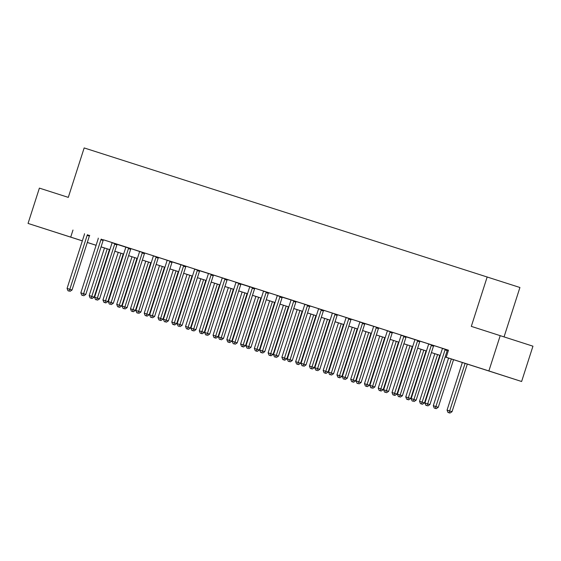 <?xml version="1.0" encoding="UTF-8"?>
<svg xmlns="http://www.w3.org/2000/svg" width="561" height="561" viewBox="0 0 561 561"><rect width="100%" height="100%" fill="white"/><g stroke="black" fill="none" stroke-linecap="round" stroke-linejoin="round"><path stroke-width="0.84" d="M52.11 231.153L70.027 236.917L52.11 231.153M483.757 369.327L501.674 375.085L483.757 369.327M504.066 336.866L519.921 287.498L84.164 147.936L68.295 197.374L39.389 188.117L28.05 223.432L82.348 240.844M487.186 276.938L471.31 326.376L532.95 346.186L521.611 381.501L445.182 356.999M103.462 247.618L101.064 246.882L103.455 247.646M96.099 245.297L87.299 242.478M82.334 240.886L28.05 223.432M445.189 356.985L459.48 361.565L446.212 357.28L448.477 350.218L103.483 239.806M103.476 239.82L112.018 242.555M115.04 243.502L114.928 243.656A1.487 1.157 -72.1 0 0 114.675 244.161L97.355 298.122L94.599 297.239L111.927 243.278A1.487 1.157 -72.1 0 0 112.011 242.731L130.902 248.782A1.487 1.157 -72.1 0 0 130.65 249.28L113.329 303.242L108.364 301.643L125.685 247.689A1.487 1.157 -72.1 0 0 125.776 247.135L125.776 246.938M131.008 248.635L144.668 253.186A1.487 1.157 -72.1 0 0 144.415 253.684L127.095 307.645L122.13 306.054L139.451 252.092A1.487 1.157 -72.1 0 0 139.542 251.538L139.542 251.342M144.773 253.039L153.307 255.774M158.532 257.443L185.957 266.405A1.487 1.157 -72.1 0 0 185.712 266.903L168.384 320.864L163.419 319.265L180.747 265.311A1.487 1.157 -72.1 0 0 180.831 264.757L180.838 264.561M186.063 266.258L194.597 268.985M197.626 269.932L197.514 270.093A1.487 1.157 -72.1 0 0 197.262 270.598L179.941 324.553L177.185 323.676L194.513 269.715A1.487 1.157 -72.1 0 0 194.597 269.161L222.128 277.8M227.352 279.476L235.893 282.204M238.916 283.151L238.804 283.312A1.487 1.157 -72.1 0 0 238.558 283.817L221.23 337.771L218.481 336.895L235.802 282.933A1.487 1.157 -72.1 0 0 235.893 282.379L254.778 288.431A1.487 1.157 -72.1 0 0 254.533 288.936L237.205 342.89L232.24 341.298L249.568 287.337A1.487 1.157 -72.1 0 0 249.659 286.783L249.659 286.587M254.883 288.284L263.425 291.019M268.649 292.688L277.183 295.423M280.212 296.369L280.1 296.531A1.487 1.157 -72.1 0 0 279.848 297.035L262.527 350.99L259.771 350.106L277.092 296.152A1.487 1.157 -72.1 0 0 277.183 295.598L304.714 304.237M309.938 305.906L318.48 308.641M323.704 310.317L346.011 317.456M351.235 319.125L359.769 321.86M362.799 322.806L362.679 322.968A1.487 1.157 -72.1 0 0 362.434 323.466L345.106 377.427L342.357 376.543L359.678 322.589A1.487 1.157 -72.1 0 0 359.769 322.035L378.773 327.926M378.759 327.94L387.3 330.667M392.525 332.343L401.066 335.078M404.088 336.025L403.976 336.186A1.487 1.157 -72.1 0 0 403.724 336.684L386.403 390.645L383.647 389.762L400.975 335.801A1.487 1.157 -72.1 0 0 401.066 335.254L428.59 343.886M433.821 345.562L442.356 348.297M447.587 349.966L442.356 348.472A1.487 1.157 -72.1 0 1 442.264 349.019L424.943 402.98L429.908 404.572L447.229 350.618A1.487 1.157 -72.1 0 1 447.482 350.113L448.47 350.232M433.408 345.408L428.59 344.061A1.487 1.157 -72.1 0 1 428.499 344.615L411.178 398.576L416.143 400.168L433.464 346.207A1.487 1.157 -72.1 0 1 433.716 345.709L435.624 346.123L433.408 345.408M392.118 332.189L387.3 330.843A1.487 1.157 -72.1 0 1 387.209 331.397L369.888 385.358L374.853 386.95L392.174 332.996A1.487 1.157 -72.1 0 1 392.42 332.491L394.327 332.904L392.118 332.189M350.821 318.971L346.004 317.624A1.487 1.157 -72.1 0 1 345.92 318.178L328.592 372.139L333.557 373.731L350.884 319.777A1.487 1.157 -72.1 0 1 351.13 319.272L353.037 319.686L350.821 318.971M323.297 310.163L318.48 308.816A1.487 1.157 -72.1 0 1 318.389 309.37L301.061 363.325L306.026 364.923L323.353 310.962A1.487 1.157 -72.1 0 1 323.599 310.464L325.506 310.871L323.297 310.163M309.532 305.752L304.714 304.413A1.487 1.157 -72.1 0 1 304.623 304.96L287.302 358.921L292.267 360.513L309.588 306.558A1.487 1.157 -72.1 0 1 309.84 306.054L311.741 306.467L309.532 305.752M268.235 292.533L263.418 291.194A1.487 1.157 -72.1 0 1 263.333 291.748L246.006 345.702L250.97 347.301L268.298 293.34A1.487 1.157 -72.1 0 1 268.544 292.835L270.451 293.249L268.235 292.533M226.946 279.322L222.128 277.976A1.487 1.157 -72.1 0 1 222.037 278.529L204.716 332.484L209.681 334.083L227.002 280.121A1.487 1.157 -72.1 0 1 227.254 279.623L229.154 280.03L226.946 279.322M158.125 257.289L153.307 255.942A1.487 1.157 -72.1 0 1 153.216 256.496L135.895 310.457L140.86 312.049L158.181 258.095A1.487 1.157 -72.1 0 1 158.433 257.59L160.334 258.004L158.125 257.289M500.216 335.625L488.876 370.94L521.611 381.501M72.986 230.031L70.721 237.093M446.212 357.28L488.876 370.94M87.313 242.436L96.106 245.276M109.872 249.673L101.071 246.854L109.879 249.659M114.844 251.244L123.637 254.063L114.837 251.258M128.609 255.655L137.403 258.467L128.602 255.669M151.161 262.892L142.368 260.073L151.168 262.878M156.133 264.462L164.934 267.281L156.133 264.476M169.899 268.873L178.7 271.685M192.458 276.103L183.657 273.291L192.465 276.089M197.43 277.681L206.224 280.5L197.423 277.695M211.195 282.085L219.989 284.904L211.188 282.099M233.748 289.322L224.954 286.51L233.755 289.308M238.72 290.9L247.52 293.719L238.72 290.914M252.485 295.303L261.286 298.122L252.478 295.317M266.251 299.714L275.044 302.526M280.016 304.118L288.81 306.93L280.009 304.132M293.782 308.522L302.575 311.341L293.775 308.536M316.334 315.759L307.54 312.94L316.341 315.745M321.306 317.337L330.106 320.149L321.306 317.351M335.071 321.741L343.872 324.56L335.064 321.755M357.63 328.977L348.83 326.158L357.63 328.963M362.602 330.555L371.396 333.367L362.595 330.569M376.361 334.959L385.162 337.778L376.361 334.973M398.92 342.196L390.126 339.377L398.927 342.182M403.892 343.767L412.693 346.586L403.885 343.781M417.657 348.178L426.458 350.99M440.217 355.415L431.416 352.596L440.217 355.401M426.451 351.004L417.65 348.192M275.044 302.54L266.244 299.728M178.693 271.699L169.892 268.887M445.385 349.237L445.266 349.398A1.487 1.157 -72.1 0 0 445.02 349.903L427.692 403.864L426.942 405.645L425.841 405.294L426.942 405.645M427.826 405.933L429.908 404.572M424.943 402.98L425.841 405.294M462.348 362.497L447.061 410.112L452.026 411.711L467.313 364.089M449.059 412.784L447.959 412.426L449.943 413.064L449.059 412.784L465.104 363.381M447.959 412.426L447.061 410.112M452.026 411.711L449.943 413.064M431.619 344.833L431.507 344.994A1.487 1.157 -72.1 0 0 431.255 345.499L413.934 399.453L413.177 401.241L412.076 400.891L413.177 401.241M414.067 401.529L416.143 400.168M411.178 398.576L412.076 400.891M417.854 340.429L417.742 340.59A1.487 1.157 -72.1 0 0 417.489 341.088L400.168 395.049L397.412 394.166L414.74 340.211A1.487 1.157 -72.1 0 0 414.824 339.657L414.831 339.461M420.07 341.137L419.951 341.305A1.487 1.157 -72.1 0 0 419.705 341.803L402.377 395.764L400.168 395.049L399.418 396.837L398.317 396.48L399.418 396.837M400.302 397.118L402.377 395.764M397.412 394.166L398.317 396.48M406.304 336.733L406.185 336.895A1.487 1.157 -72.1 0 0 405.94 337.399L388.612 391.354L386.403 390.645L385.652 392.427L384.551 392.076L385.652 392.427M386.536 392.714L388.612 391.354M383.647 389.762L384.551 392.076M448.583 358.093L433.295 405.708L438.26 407.3L453.547 359.678M435.294 408.373L434.193 408.022L436.185 408.66L435.294 408.373L451.339 358.97M434.193 408.022L433.295 405.708M438.26 407.3L436.185 408.66M434.817 353.682L419.53 401.304L424.495 402.896L439.789 355.274M421.535 403.969L420.434 403.618L422.419 404.257L421.535 403.969L437.573 354.566M420.434 403.618L419.53 401.304M424.495 402.896L422.419 404.257M421.059 349.279L405.764 396.893L410.729 398.492L426.023 350.87M407.77 399.565L406.669 399.215L408.653 399.846L407.77 399.565L423.807 350.162M406.669 399.215L405.764 396.893M410.729 398.492L408.653 399.846M390.323 331.614L390.211 331.775A1.487 1.157 -72.1 0 0 389.965 332.28L372.637 386.234L371.887 388.023L370.786 387.672L371.887 388.023M372.77 388.31L374.853 386.95M369.888 385.358L370.786 387.672M407.293 344.875L392.006 392.49L396.971 394.088L412.258 346.467M394.004 395.154L392.903 394.804L394.888 395.442L394.004 395.154L410.042 345.751M392.903 394.804L392.006 392.49M396.971 394.088L394.888 395.442M376.557 327.21L376.445 327.372A1.487 1.157 -72.1 0 0 376.2 327.876L358.872 381.831L356.123 380.947L373.444 326.993A1.487 1.157 -72.1 0 0 373.535 326.439L373.535 326.243M378.773 327.919L378.661 328.087A1.487 1.157 -72.1 0 0 378.409 328.585L361.088 382.546L358.872 381.831L358.121 383.619L357.02 383.268L358.121 383.619M359.005 383.906L361.088 382.546M356.123 380.947L357.02 383.268M365.008 323.515L364.895 323.676A1.487 1.157 -72.1 0 0 364.643 324.181L347.322 378.142L345.106 377.427L344.356 379.215L343.255 378.857L344.356 379.215M345.239 379.495L347.322 378.142M342.357 376.543L343.255 378.857M349.033 318.396L348.921 318.557A1.487 1.157 -72.1 0 0 348.669 319.062L331.348 373.023L330.59 374.804L329.489 374.453L330.59 374.804M331.481 375.092L333.557 373.731M328.592 372.139L329.489 374.453M335.268 313.992L335.155 314.153A1.487 1.157 -72.1 0 0 334.903 314.658L317.582 368.612L314.826 367.736L332.154 313.774A1.487 1.157 -72.1 0 0 332.245 313.22L332.245 313.024M337.484 314.7L337.364 314.868A1.487 1.157 -72.1 0 0 337.119 315.366L319.791 369.327L317.582 368.612L316.832 370.4L315.731 370.05L316.832 370.4M317.715 370.688L319.791 369.327M314.826 367.736L315.731 370.05M321.502 309.588L321.39 309.749A1.487 1.157 -72.1 0 0 321.137 310.247L303.817 364.208L303.066 365.996L301.965 365.639L303.066 365.996M303.95 366.277L306.026 364.923M301.061 363.325L301.965 365.639M393.527 340.471L378.24 388.086L383.205 389.678L398.492 342.056M380.239 390.751L379.138 390.4L381.122 391.038L380.239 390.751L396.276 341.347M379.138 390.4L378.24 388.086M383.205 389.678L381.122 391.038M379.762 336.06L364.475 383.682L369.44 385.274L384.727 337.652M366.473 386.347L365.372 385.996L367.357 386.634L366.473 386.347L382.518 336.944M365.372 385.996L364.475 383.682M369.44 385.274L367.357 386.634M365.996 331.656L350.709 379.271L355.674 380.87L370.961 333.248M352.708 381.943L351.607 381.585L353.598 382.223L352.708 381.943L368.752 332.54M351.607 381.585L350.709 379.271M355.674 380.87L353.598 382.223M352.231 327.252L336.944 374.867L341.908 376.459L357.203 328.837M338.949 377.532L337.848 377.181L339.833 377.819L338.949 377.532L354.987 328.129M337.848 377.181L336.944 374.867M341.908 376.459L339.833 377.819M338.472 322.841L323.178 370.463L328.143 372.055L343.437 324.433M325.184 373.128L324.083 372.777L326.067 373.416L325.184 373.128L341.221 323.725M324.083 372.777L323.178 370.463M328.143 372.055L326.067 373.416M307.737 305.184L307.624 305.345A1.487 1.157 -72.1 0 0 307.379 305.843L290.051 359.804L289.301 361.586L288.2 361.235L289.301 361.586M290.184 361.873L292.267 360.513M287.302 358.921L288.2 361.235M324.707 318.438L309.42 366.053L314.384 367.651L329.672 320.029M311.418 368.724L310.317 368.367L312.302 369.005L311.418 368.724L327.456 319.321M310.317 368.367L309.42 366.053M314.384 367.651L312.302 369.005M293.978 300.773L293.859 300.934A1.487 1.157 -72.1 0 0 293.613 301.439L276.285 355.394L273.537 354.517L290.857 300.556A1.487 1.157 -72.1 0 0 290.949 300.002L290.949 299.805M296.187 301.488L296.075 301.65A1.487 1.157 -72.1 0 0 295.822 302.155L278.501 356.109L276.285 355.394L275.535 357.182L274.434 356.831L275.535 357.182M276.419 357.469L278.501 356.109M273.537 354.517L274.434 356.831M310.941 314.034L295.654 361.649L300.619 363.248L315.906 315.619M297.653 364.313L296.552 363.963L298.536 364.601L297.653 364.313L313.697 314.91M296.552 363.963L295.654 361.649M300.619 363.248L298.536 364.601M282.421 297.078L282.309 297.246A1.487 1.157 -72.1 0 0 282.057 297.744L264.736 351.705L262.527 350.99L261.77 352.778L260.669 352.427L261.77 352.778M262.653 353.058L264.736 351.705M259.771 350.106L260.669 352.427M297.176 309.623L281.888 357.245L286.853 358.837L302.141 311.215M283.887 359.91L282.786 359.559L284.778 360.197L283.887 359.91L299.932 310.506M282.786 359.559L281.888 357.245M286.853 358.837L284.778 360.197M266.447 291.965L266.335 292.127A1.487 1.157 -72.1 0 0 266.082 292.625L248.761 346.586L248.011 348.374L246.903 348.016L248.011 348.374M248.895 348.654L250.97 347.301M246.006 345.702L246.903 348.016M283.41 305.219L268.123 352.841L273.088 354.433L288.382 306.811M270.129 355.506L269.028 355.155L271.012 355.793L270.129 355.506L286.166 306.103M269.028 355.155L268.123 352.841M273.088 354.433L271.012 355.793M252.681 287.555L252.569 287.716A1.487 1.157 -72.1 0 0 252.317 288.221L234.996 342.182L234.246 343.963L233.145 343.613L234.246 343.963M235.129 344.251L237.205 342.89M232.24 341.298L233.145 343.613M269.652 300.815L254.357 348.43L259.322 350.029L274.617 302.407M256.363 351.102L255.262 350.744L257.247 351.382L256.363 351.102L272.401 301.699M255.262 350.744L254.357 348.43M259.322 350.029L257.247 351.382M241.132 283.859L241.013 284.027A1.487 1.157 -72.1 0 0 240.767 284.525L223.439 338.486L221.23 337.771L220.48 339.559L219.379 339.209L220.48 339.559M221.364 339.847L223.439 338.486M218.481 336.895L219.379 339.209M255.886 296.411L240.599 344.026L245.564 345.618L260.851 297.996M242.597 346.691L241.496 346.34L243.481 346.979L242.597 346.691L258.635 297.288M241.496 346.34L240.599 344.026M245.564 345.618L243.481 346.979M225.15 278.747L225.038 278.908A1.487 1.157 -72.1 0 0 224.793 279.406L207.465 333.367L206.714 335.155L205.614 334.798L206.714 335.155M207.598 335.436L209.681 334.083M204.716 332.484L205.614 334.798M211.392 274.343L211.273 274.504A1.487 1.157 -72.1 0 0 211.027 275.002L193.699 328.963L190.95 328.08L208.271 274.119A1.487 1.157 -72.1 0 0 208.362 273.572L208.362 273.375M213.601 275.051L213.489 275.213A1.487 1.157 -72.1 0 0 213.236 275.717L195.915 329.672L193.699 328.963L192.949 330.745L191.848 330.394L192.949 330.745M193.833 331.032L195.915 329.672M190.95 328.08L191.848 330.394M199.842 270.647L199.723 270.809A1.487 1.157 -72.1 0 0 199.471 271.314L182.15 325.268L179.941 324.553L179.183 326.341L178.082 325.99L179.183 326.341M180.074 326.628L182.15 325.268M177.185 323.676L178.082 325.99M183.861 265.528L183.749 265.69A1.487 1.157 -72.1 0 0 183.496 266.195L166.175 320.149L165.425 321.937L164.324 321.586L165.425 321.937M166.308 322.217L168.384 320.864M163.419 319.265L164.324 321.586M170.095 261.124L169.983 261.286A1.487 1.157 -72.1 0 0 169.731 261.784L152.41 315.745L149.654 314.861L166.982 260.907A1.487 1.157 -72.1 0 0 167.073 260.353L167.073 260.157M172.311 261.833L172.192 261.994A1.487 1.157 -72.1 0 0 171.947 262.499L154.619 316.46L152.41 315.745L151.659 317.526L150.558 317.175L151.659 317.526M152.543 317.814L154.619 316.46M149.654 314.861L150.558 317.175M156.33 256.714L156.217 256.875A1.487 1.157 -72.1 0 0 155.972 257.38L138.644 311.341L137.894 313.122L136.793 312.772L137.894 313.122M138.777 313.41L140.86 312.049M135.895 310.457L136.793 312.772M142.564 252.31L142.452 252.471A1.487 1.157 -72.1 0 0 142.206 252.976L124.879 306.93L124.128 308.718L123.027 308.368L124.128 308.718M125.012 309.006L127.095 307.645M122.13 306.054L123.027 308.368M128.806 247.906L128.686 248.067A1.487 1.157 -72.1 0 0 128.441 248.565L111.12 302.526L110.363 304.314L109.262 303.957L110.363 304.314M111.246 304.595L113.329 303.242M108.364 301.643L109.262 303.957M117.256 244.21L117.137 244.372A1.487 1.157 -72.1 0 0 116.891 244.876L99.563 298.831L97.355 298.122L96.597 299.904L95.496 299.553L96.597 299.904M97.488 300.191L99.563 298.831M94.599 297.239L95.496 299.553M242.121 292L226.833 339.622L231.798 341.214L247.085 293.592M228.832 342.287L227.731 341.937L229.715 342.575L228.832 342.287L244.869 292.884M227.731 341.937L226.833 339.622M231.798 341.214L229.715 342.575M228.355 287.597L213.068 335.212L218.033 336.81L233.32 289.188M215.066 337.883L213.965 337.526L215.95 338.164L215.066 337.883L231.111 288.48M213.965 337.526L213.068 335.212M218.033 336.81L215.95 338.164M214.59 283.193L199.302 330.808L204.267 332.4L219.554 284.778M201.301 333.472L200.2 333.122L202.191 333.76L201.301 333.472L217.345 284.069M200.2 333.122L199.302 330.808M204.267 332.4L202.191 333.76M200.824 278.782L185.537 326.404L190.502 327.996L205.796 280.374M187.542 329.069L186.441 328.718L188.426 329.356L187.542 329.069L203.58 279.666M186.441 328.718L185.537 326.404M190.502 327.996L188.426 329.356M187.065 274.378L171.771 322L176.736 323.592L192.03 275.97M173.777 324.665L172.676 324.314L174.66 324.952L173.777 324.665L189.814 275.262M172.676 324.314L171.771 322M176.736 323.592L174.66 324.952M173.3 269.974L158.013 317.589L162.978 319.188L178.265 271.566M160.011 320.261L158.91 319.903L160.895 320.541L160.011 320.261L176.049 270.858M158.91 319.903L158.013 317.589M162.978 319.188L160.895 320.541M159.534 265.57L144.247 313.185L149.212 314.777L164.499 267.155M146.246 315.85L145.145 315.499L147.129 316.138L146.246 315.85L162.29 266.447M145.145 315.499L144.247 313.185M149.212 314.777L147.129 316.138M145.769 261.16L130.482 308.781L135.446 310.373L150.734 262.751M132.48 311.446L131.379 311.096L133.364 311.734L132.48 311.446L148.525 262.043M131.379 311.096L130.482 308.781M135.446 310.373L133.364 311.734M132.003 256.756L116.716 304.371L121.681 305.969L136.968 258.348M118.722 307.042L117.614 306.685L119.605 307.323L118.722 307.042L134.759 257.639M117.614 306.685L116.716 304.371M121.681 305.969L119.605 307.323M101.275 239.091L101.162 239.252A1.487 1.157 -72.1 0 0 100.91 239.757L83.589 293.712L80.833 292.835L98.161 238.874A1.487 1.157 -72.1 0 0 98.252 238.32L98.252 238.123M103.49 239.799L103.371 239.968A1.487 1.157 -72.1 0 0 103.126 240.473L85.798 294.427L83.589 293.712L82.839 295.5L81.738 295.149L82.839 295.5M83.722 295.787L85.798 294.427M80.833 292.835L81.738 295.149M118.238 252.352L102.951 299.967L107.915 301.559L123.21 253.937M104.956 302.631L103.855 302.281L105.84 302.919L104.956 302.631L120.994 253.228M103.855 302.281L102.951 299.967M107.915 301.559L105.84 302.919M87.509 234.687L87.397 234.849A1.487 1.157 -72.1 0 0 87.151 235.347L69.823 289.308L67.068 288.424L84.395 234.47A1.487 1.157 -72.1 0 0 84.487 233.916L84.487 233.72M89.725 235.396L89.606 235.564A1.487 1.157 -72.1 0 0 89.36 236.062L72.032 290.023L69.823 289.308L69.073 291.096L67.972 290.738L69.073 291.096M69.957 291.376L72.032 290.023M67.068 288.424L67.972 290.738M104.479 247.941L89.192 295.563L94.15 297.155L109.444 249.533M91.191 298.228L90.09 297.877L92.074 298.515L91.191 298.228L107.228 248.825M90.09 297.877L89.192 295.563M94.15 297.155L92.074 298.515M445.266 349.398L447.482 350.113M445.02 349.903L447.229 350.618M431.507 344.994L433.716 345.709M431.255 345.499L433.464 346.207M417.742 340.59L419.951 341.305M417.489 341.088L419.705 341.803M403.976 336.186L406.185 336.895M403.724 336.684L405.94 337.399M390.211 331.775L392.42 332.491M389.965 332.28L392.174 332.996M376.445 327.372L378.661 328.087M376.2 327.876L378.409 328.585M362.679 322.968L364.895 323.676M362.434 323.466L364.643 324.181M348.921 318.557L351.13 319.272M348.669 319.062L350.884 319.777M335.155 314.153L337.364 314.868M334.903 314.658L337.119 315.366M321.39 309.749L323.599 310.464M321.137 310.247L323.353 310.962M307.624 305.345L309.84 306.054M307.379 305.843L309.588 306.558M293.859 300.934L296.075 301.65M293.613 301.439L295.822 302.155M280.1 296.531L282.309 297.246M279.848 297.035L282.057 297.744M266.335 292.127L268.544 292.835M266.082 292.625L268.298 293.34M252.569 287.716L254.778 288.431M252.317 288.221L254.533 288.936M238.804 283.312L241.013 284.027M238.558 283.817L240.767 284.525M225.038 278.908L227.254 279.623M224.793 279.406L227.002 280.121M211.273 274.504L213.489 275.213M211.027 275.002L213.236 275.717M197.514 270.093L199.723 270.809M197.262 270.598L199.471 271.314M183.749 265.69L185.957 266.405M183.496 266.195L185.712 266.903M169.983 261.286L172.192 261.994M169.731 261.784L171.947 262.499M156.217 256.875L158.433 257.59M155.972 257.38L158.181 258.095M142.452 252.471L144.668 253.186M142.206 252.976L144.415 253.684M128.686 248.067L130.902 248.782M128.441 248.565L130.65 249.28M114.928 243.656L117.137 244.372M114.675 244.161L116.891 244.876M101.162 239.252L103.371 239.968M100.91 239.757L103.126 240.473M87.397 234.849L89.606 235.564M87.151 235.347L89.36 236.062"/></g></svg>
